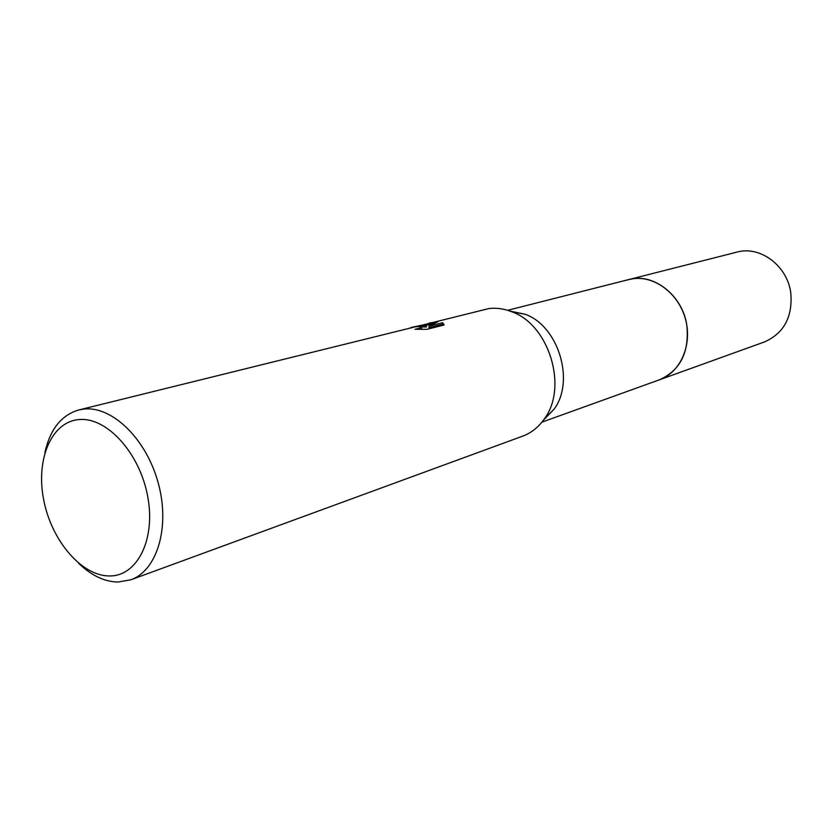 <?xml version="1.0" encoding="UTF-8"?>
<svg xmlns="http://www.w3.org/2000/svg" width="833" height="833" viewBox="0 0 833 833"><rect width="100%" height="100%" fill="white"/><g stroke="black" fill="none" stroke-linecap="round" stroke-linejoin="round"><path stroke-width="1.25" d="M627.801 279.815L633.153 278.732C655.134 275.65 679.114 294.07 685.642 319.778C692.41 345.445 680.238 372.518 659.403 379.806L658.528 380.119M628.072 279.742L633.153 278.722C655.144 275.65 679.124 294.059 685.663 319.778C692.421 345.445 680.249 372.528 659.413 379.806L541.908 422.154M510.15 311.136L525.009 314.228C558.329 325.776 575.228 380.952 554.101 409.18L543.522 420.061M422.123 325.172L488.742 308.585C496.333 307.658 503.986 308.71 511.701 311.729C549.072 324.683 568.179 387.043 544.48 418.707C538.67 427.079 531.392 432.9 522.645 436.159L130.781 579.82L117.932 582.048C104.364 581.726 91.286 575.488 78.698 563.327M419.853 325.693L426.173 325.588L421.914 325.182L413.48 326.952L419.853 325.693M44.836 452.808C50.011 429.411 61.309 415.126 78.75 409.971L84.06 409.065C112.257 405.9 146.421 439.074 158.239 483.046C170.369 526.956 157.208 570.605 130.781 579.82M429.099 323.079L437.762 321.83L428.87 326.182L442.687 322.715L444.156 324.974L426.975 329.316L414.98 329.316L421.425 327.619C421.873 326.598 419.801 326.338 415.198 326.848L78.75 409.971M78.718 419.593C106.239 416.542 139.434 452.392 147.566 495.77C156.115 539.128 137.31 576.498 109.404 575.947C81.592 576.03 51.688 540.794 43.795 500.394C35.527 460.014 51.052 422.019 78.718 419.593M421.248 326.942L426.413 326.994L426.173 325.588M410.742 327.671L413.48 326.952M421.56 328.4L421.331 329.327M444.062 324.995L442.927 324.12L429.12 327.598L428.87 326.182M433.993 323.516L425.392 325.432M442.927 324.12L442.687 322.715M628.717 279.565C653.239 272.443 682.768 295.299 686.871 325.62C689.36 352.411 680.207 370.466 659.424 379.806L764.486 341.926C784.03 333.221 792.797 316.852 790.788 292.831C787.32 265.665 760.04 245.454 736.966 252.107L507.641 310.303M525.009 314.228L511.701 311.729M554.101 409.18L544.48 418.707M421.425 327.619L421.675 329.045"/></g></svg>
